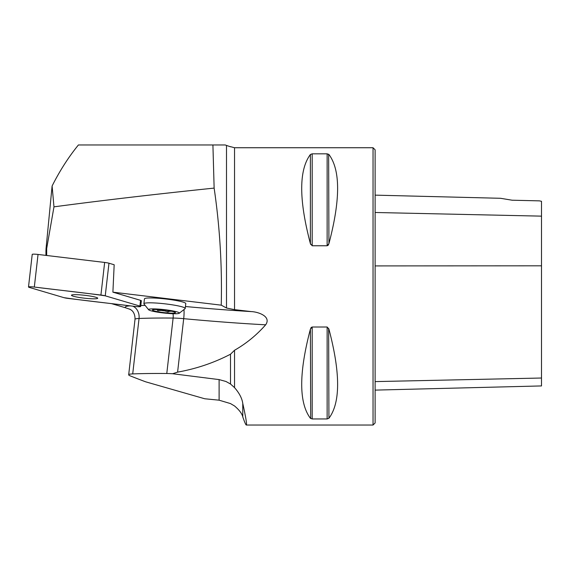 <?xml version="1.0" encoding="UTF-8"?>
<svg xmlns="http://www.w3.org/2000/svg" width="570" height="570" viewBox="0 0 570 570"><rect width="100%" height="100%" fill="white"/><g stroke="black" fill="none" stroke-linecap="round" stroke-linejoin="round"><path stroke-width="0.85" d="M234.534 350.265L230.508 354.212L230.508 384.016L234.534 387.621L234.534 350.265C246.268 343.546 256.642 335.067 265.656 324.815C271.641 316.371 258.011 311.818 251.327 311.605L234.534 309.645L226.504 308.007L226.504 145.436L230.508 146.782M46.042 248.641C45.913 251.206 46.12 251.192 46.676 248.598C46.12 251.192 45.913 251.206 46.042 248.641L52.105 185.991L53.972 206.846L46.676 248.598L46.676 255.481M242.77 416.884C244.651 422.284 245.841 424.999 246.326 425.035C247.074 424.849 245.884 417.639 242.77 403.403L242.77 416.884C242.036 413.649 239.293 410.008 234.534 405.968L230.508 403.589L219.108 400.183L204.751 398.765L145.728 381.836A1039.865 114.221 6.5 0 1 130.06 375.808A20.798 2.287 -173.5 0 1 128.685 374.796A20.798 2.287 -173.5 0 1 132.71 373.913A277.298 30.459 6.5 0 1 166.782 373.507L173.116 318.06A277.298 30.459 -173.5 0 0 139.044 318.466A20.798 2.287 -173.5 0 0 135.012 319.35C135.19 312.859 131.805 310.479 131.727 310.422L130.238 309.346M130.437 309.467L125.685 307.821A31.892 3.506 6.5 0 1 130.067 305.855M111.521 303.632L125.685 307.821M28.5 286.995A5.5 0.606 -173.5 0 0 29.298 287.408L63.954 297.661A5.5 0.606 -173.5 0 0 68.272 298.438L134.876 306.432A5.5 0.606 -173.5 0 0 140.704 306.489A5.5 0.606 -173.5 0 0 139.907 306.076L105.243 295.823A5.5 0.606 -173.5 0 0 100.926 295.046L34.321 287.052A5.5 0.606 -173.5 0 0 28.5 286.995L32.219 254.391A5.5 0.606 6.5 0 1 38.04 254.448L104.652 262.442A5.5 0.606 6.5 0 1 108.97 263.219L114.178 264.758L112.896 292.161L221.245 305.164C222.186 265.77 219.813 226.753 214.135 188.1C155.147 194.22 101.759 200.469 53.972 206.846M214.135 188.1L212.916 144.965L225.243 144.965L78.411 144.965C68.528 157.106 59.757 170.779 52.105 185.991M221.245 305.164L226.504 308.007M226.504 145.436L225.243 144.965M234.534 309.645L234.534 147.737L373.044 147.737L373.044 425.035L246.326 425.035M242.77 403.403C242.036 398.323 239.293 393.065 234.534 387.621M312.196 245.763L312.196 153.822L310.394 154.499L312.196 153.822L327.13 153.822L328.926 154.499C340.504 170.024 340.504 199.728 328.926 243.618L327.13 245.763L312.196 245.763L310.394 243.618L310.693 244.437M327.793 245.542L328.213 245.136M328.334 244.972L328.634 244.437M328.926 243.618L328.634 154.235M310.394 329.161L312.196 327.009L327.13 327.009L328.926 329.161C340.504 373.044 340.504 402.748 328.926 418.273L327.13 418.95L312.196 418.95L310.394 418.273C298.815 402.748 298.815 373.044 310.394 329.161L310.693 418.537M327.13 327.009L327.13 418.95L328.926 418.273L328.634 328.334M311.526 327.237L311.113 327.636M310.985 327.807L310.693 328.334M310.394 243.618C298.815 199.728 298.815 170.024 310.394 154.499L310.394 243.618M230.508 384.016L225.941 381.472L219.108 379.599L172.589 373.735A20.798 2.287 -173.5 0 0 166.782 373.507M265.656 324.815A277.298 30.459 6.5 0 1 183.697 318.673L177.598 372.132C196.358 368.769 213.992 362.798 230.508 354.212M177.598 372.132L172.589 373.735M375.124 390.115L541.5 385.933L541.5 201.303L539.42 200.861L512.173 200.213M512.387 200.255L500.538 198.289L512.387 200.255M373.044 147.737L375.124 149.817L375.124 422.954L373.044 425.035M185.229 308.441L185.784 303.582A20.798 2.287 -173.5 0 0 165.378 298.951A20.798 2.287 -173.5 0 0 144.452 298.858L143.897 303.724A20.798 2.287 6.5 0 1 164.823 303.817A20.798 2.287 6.5 0 1 185.229 308.441A20.798 2.287 6.5 0 1 185.072 308.684A20.798 2.287 6.5 0 1 185.043 308.705M140.704 306.489L141.353 300.761A5.5 0.606 -173.5 0 0 140.562 300.347L112.896 292.161M156.522 309.51A8.977 0.983 -173.5 0 0 156.814 309.596L157.911 310.693L161.032 310.429A8.977 0.983 -173.5 0 0 164.894 310.928L164.979 310.166M161.111 309.759L161.032 310.429M169.867 310.892L169.824 311.256A8.977 0.983 -173.5 0 0 171.627 311.234M179.222 313.272A15.497 1.703 6.5 0 1 163.683 313.001A15.497 1.703 6.5 0 1 148.642 309.759A15.497 1.703 6.5 0 1 164.16 309.631A15.497 1.703 6.5 0 1 179.244 313.258A15.497 1.703 6.5 0 1 179.222 313.272M148.642 309.759L143.996 303.988A20.798 2.287 6.5 0 1 143.897 303.724M152.582 309.866A11.557 1.268 6.5 0 1 152.717 309.795A11.557 1.268 6.5 0 1 164.11 310.059A11.557 1.268 6.5 0 1 175.261 312.367A11.557 1.268 6.5 0 1 164.224 312.631A11.557 1.268 6.5 0 1 152.582 309.866M164.894 310.928L167.872 311.961L169.824 311.256M158.04 309.56L157.911 310.693M168.029 310.586L167.872 311.961M73.38 294.719A13.21 1.454 -173.5 0 0 71.478 295.246A13.21 1.454 -173.5 0 0 84.438 298.181A13.21 1.454 -173.5 0 0 97.719 298.238A13.21 1.454 -173.5 0 0 88.207 295.745A13.21 1.454 -173.5 0 0 73.38 294.719M63.947 297.661C85.814 300.889 111.513 303.461 134.869 306.432C139.864 306.909 141.538 306.795 139.899 306.076L105.258 295.823C83.384 292.602 57.691 290.023 34.328 287.052C29.341 286.575 27.659 286.696 29.298 287.408L63.947 297.661M375.124 212.489L541.5 216.144M375.124 381.601L541.5 378.024M375.124 265.919L541.5 265.812M312.196 418.95L312.196 327.009M327.13 245.763L327.13 153.822M132.767 306.183A11.094 8.956 -92.2 0 1 139.044 318.466L132.71 373.913M128.991 308.947A11.094 10.239 111.9 0 1 130.167 309.318M140.811 305.506A288.392 31.678 6.5 0 1 145.15 305.42M185.442 306.517A266.204 29.241 -173.5 0 0 251.327 311.605M183.975 309.546A11.094 2.002 -84.6 0 1 183.697 318.673A20.798 2.287 -173.5 0 0 173.116 318.06A11.094 7.609 -89.5 0 0 173.024 313.728M219.108 400.183L219.108 379.599M139.907 306.076L140.562 300.347M108.97 263.219L105.243 295.823M38.04 254.448L34.321 287.052M100.926 295.046L104.652 262.442M234.534 147.737L230.351 146.611M45.942 255.396L45.942 250.373M500.538 198.289L375.124 195.139M135.012 319.35L128.685 374.796M179.244 313.258L185.072 308.684"/></g></svg>

